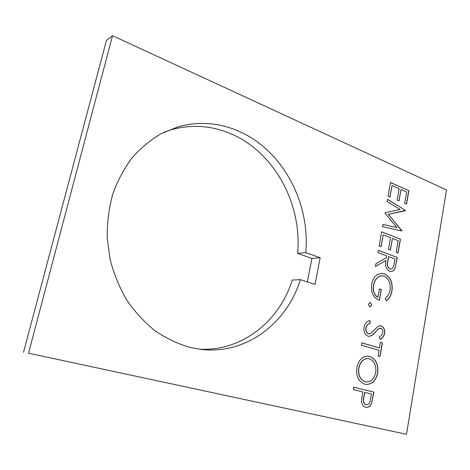 <?xml version="1.0" encoding="UTF-8"?>
<svg xmlns="http://www.w3.org/2000/svg" width="470" height="470" viewBox="0 0 470 470"><rect width="100%" height="100%" fill="white"/><g stroke="black" fill="none" stroke-linecap="round" stroke-linejoin="round"><path stroke-width="0.7" d="M300.365 279.632L315 284.426L320.188 257.713L305.723 252.619C310.417 202.852 282.646 149.865 238.178 130.965C218.955 122.699 199.127 121.242 178.7 126.6L161.58 133.415C150.688 139.784 140.83 147.944 132 157.902C123.939 168.783 117.5 180.944 112.671 194.38C108.905 208.345 107.084 222.762 107.213 237.65L110.168 259.704C113.963 274.122 119.509 287.622 126.812 300.195C134.984 312.004 144.378 322.197 154.983 330.762C166.08 338.265 177.701 343.799 189.839 347.365L200.719 349.351C246.209 355.014 287.076 323.119 300.365 279.632L292.258 280.055C279.544 320.963 242.144 351.595 199.327 349.175M320.188 257.713L311.939 258.447L297.586 253.442C302.286 204.397 274.744 152.221 230.7 133.721C211.659 125.625 192.036 124.239 171.82 129.561L164.23 132.082M384.389 273.81C390.429 276.818 392.961 282.488 391.986 290.818C391.157 295.219 389.254 298.573 386.293 300.888L385.241 298.474C387.685 296.5 389.289 293.703 390.065 290.078C390.852 283.334 388.855 278.669 384.066 276.09L382.022 275.743C377.627 276.307 374.849 279.462 373.685 285.208C372.798 290.666 374.19 294.719 377.862 297.381L379.361 288.897L381.34 289.573L379.437 300.33C373.309 297.898 370.736 292.563 371.723 284.321C372.469 279.862 374.355 276.618 377.369 274.592L381.546 273.305L384.243 273.816C390.282 276.824 392.808 282.493 391.839 290.824L391.986 290.818M368.427 304.19L370.055 302.51L370.448 302.58L371.7 305.253L370.096 306.939L369.684 306.869L368.427 304.19M368.086 336.209C364.861 334.681 363.51 331.656 364.044 327.138C364.955 323.507 366.864 321.31 369.784 320.558L370.395 323.06C368.286 323.648 366.853 325.216 366.083 327.76C365.637 330.745 366.453 332.784 368.527 333.876L370.63 333.518L377.98 326.362L381.176 325.839C383.914 327.114 385.048 329.681 384.566 333.536C383.855 336.455 382.369 338.412 380.107 339.422L379.284 336.972C380.959 336.226 382.075 334.793 382.639 332.684C382.985 330.475 382.392 328.965 380.859 328.166L378.056 329.1L375.507 331.985C373.691 334.552 371.482 336.003 368.891 336.35L368.086 336.209M361.765 342.841L379.46 347.947L380.441 342.307L382.421 342.889L380.054 356.501L378.062 355.937L379.049 350.273L361.342 345.203L361.765 342.841M356.801 367.528C358.569 360.008 362.382 356.207 368.245 356.137L369.714 356.419C375.882 358.886 378.556 364.368 377.733 372.857C376.006 380.624 372.087 384.484 365.977 384.431L364.902 384.225C358.592 381.822 355.896 376.253 356.801 367.528M406.491 434.286L446.5 189.968L112.53 35.714L28.529 353.181L406.491 434.286L28.529 353.181M353.387 389.612L353.816 387.192L373.862 392.139L371.606 403.319C370.372 406.268 368.515 407.602 366.042 407.331L365.678 407.255C363.016 406.532 361.63 404.353 361.524 400.716L362.734 391.898L353.387 389.612M377.939 252.578L378.344 250.328L397.273 257.478L395.182 267.941C394.324 270.168 392.949 271.355 391.046 271.501L389.536 271.219C386.005 269.134 384.812 265.556 385.958 260.48L375.454 266.466L375.953 263.658L386.446 257.707L386.769 255.892L377.939 252.578M379.149 245.834L381.669 231.78L400.446 239.212L398.043 253.054L396.134 252.325L398.166 240.663L392.432 238.402L390.37 250.122L388.437 249.382L390.505 237.644L383.226 234.777L381.117 246.586L379.149 245.834M400.123 209.52L387.092 201.489L387.491 199.286L405.457 210.39L388.431 214.344L401.879 230.97L382.58 226.693L382.98 224.466L396.921 227.58L384.995 213.204L385.083 212.71L400.123 209.52M388.05 196.16L390.5 182.478L408.888 190.655L406.544 204.139L404.676 203.334L406.656 191.971L401.045 189.486L399.036 200.896L397.138 200.079L399.159 188.652L392.027 185.497L389.977 196.995L388.05 196.16M307.333 281.912L311.939 258.447M297.586 253.442L305.723 252.619M23.5 352.341L106.473 40.361L112.53 35.714M353.816 387.21L373.862 392.139M373.709 392.115L371.606 403.319M371.459 403.295C370.248 406.192 368.433 407.531 366.001 407.32M365.942 404.829L366.177 404.864C368.809 404.629 370.278 402.631 370.577 398.877L371.423 394.019L364.644 392.38L363.774 397.044C362.746 400.828 363.469 403.419 365.942 404.829L366.165 404.864M363.774 397.044L363.921 397.068C362.893 400.851 363.615 403.442 366.089 404.852M364.791 392.397L363.921 397.068M367.998 356.113L369.714 356.419M369.561 356.407C375.736 358.874 378.409 364.356 377.586 372.839L377.733 372.857M377.586 372.839C375.894 380.506 372.034 384.372 366.001 384.431M367.963 358.539C363.216 358.698 360.143 361.841 358.745 367.969C357.893 375.154 360.038 379.772 365.178 381.816L366.101 381.993C371.059 381.993 374.267 378.814 375.712 372.44C376.458 365.437 374.32 360.878 369.303 358.774L368.163 358.557C363.398 358.68 360.302 361.824 358.892 367.981C358.04 375.172 360.185 379.789 365.331 381.84L365.942 381.975M361.759 342.877L379.46 347.947M380.436 342.336L382.421 342.889M382.274 342.877L379.913 356.46M369.649 320.611L370.395 323.06M370.243 323.055C368.139 323.648 366.706 325.211 365.936 327.755L366.083 327.76M365.936 327.755C365.49 330.739 366.306 332.778 368.38 333.87L368.527 333.876M368.38 333.87L369.015 333.964M380.165 325.675L381.176 325.839M381.029 325.833C383.767 327.108 384.895 329.676 384.419 333.53L384.566 333.536M384.419 333.53C383.731 336.391 382.286 338.329 380.083 339.34M380.236 328.072L378.056 329.1M377.909 329.094L375.507 331.985M375.36 331.979C373.579 334.47 371.429 335.927 368.903 336.35M369.937 302.515L370.448 302.58M370.301 302.58L371.7 305.253M371.553 305.259L370.06 306.939M391.839 290.824C391.022 295.16 389.16 298.485 386.252 300.794M381.663 275.755C377.375 276.436 374.666 279.591 373.538 285.214L373.685 285.208M373.538 285.214C372.651 290.666 374.044 294.725 377.71 297.381L377.862 297.381M379.355 288.95L381.34 289.573M381.188 289.579L379.302 300.277M381.135 273.317L384.243 273.816M378.332 250.393L397.273 257.478M397.121 257.49L395.182 267.941M395.029 267.953C394.224 270.062 392.932 271.249 391.146 271.495M375.465 266.378L385.958 260.48M389.783 268.987L390.752 269.128C392.832 268.511 393.966 266.678 394.166 263.617L394.97 258.976L388.561 256.632L387.732 261.185C386.757 264.698 387.439 267.301 389.783 268.987L390.764 269.128M388.708 256.62L387.879 261.173C386.904 264.692 387.591 267.295 389.93 268.981M381.652 231.851L400.446 239.212M400.293 239.23L397.902 253.001M390.235 250.069L392.432 238.402M380.982 246.533L383.226 234.777M387.468 199.392L405.457 210.39M405.252 210.719L388.431 214.344M388.285 214.367L401.932 230.658M382.968 224.513L396.921 227.58M390.488 182.566L408.888 190.655M408.736 190.679L406.409 204.08M398.901 200.843L401.045 189.486M389.841 196.936L392.027 185.497M171.82 129.561L178.7 126.6"/></g></svg>
